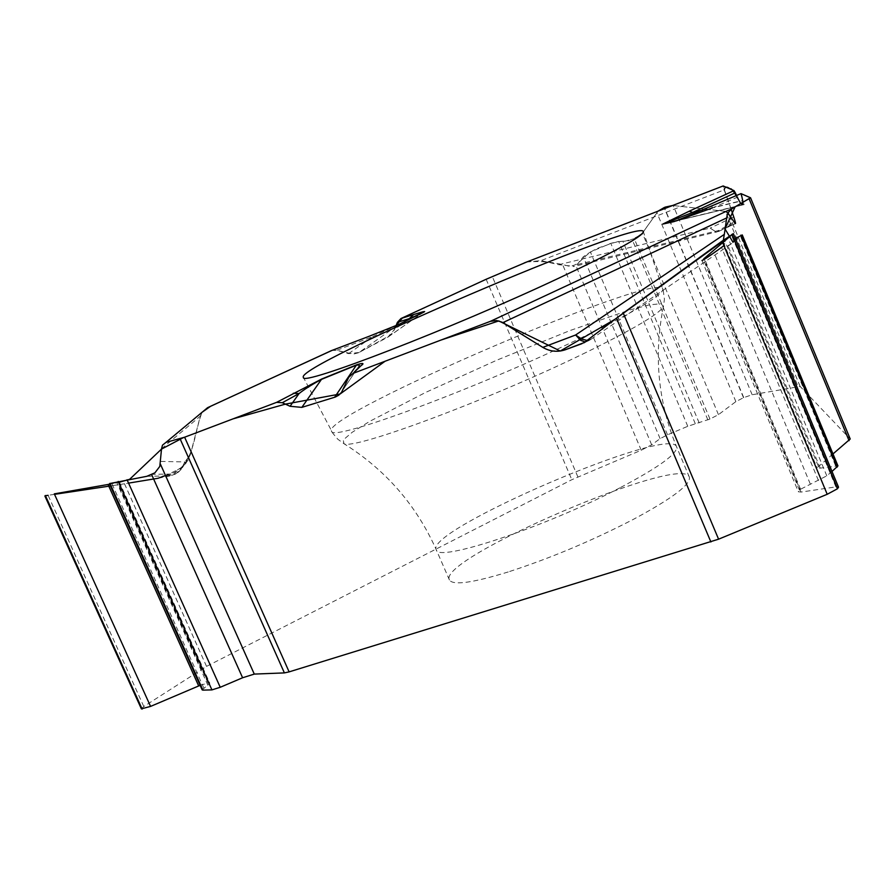<?xml version="1.0" encoding="UTF-8"?>
<svg xmlns="http://www.w3.org/2000/svg" width="895" height="895" viewBox="0 0 895 895"><rect width="100%" height="100%" fill="white"/><g stroke="black" fill="none" stroke-linecap="round" stroke-linejoin="round"><path stroke-width="0.67" stroke-dasharray="4.47 3.36" d="M508.226 571.95C472.493 582.925 452.904 585.61 449.447 579.994C436.436 558.76 682.952 453.094 689.363 477.169C690.906 484.419 672.223 498.493 633.347 519.38C591.897 540.804 550.19 558.323 508.226 571.95M141.365 708.84L143.793 706.502L206.532 666.383L571.815 479.709L641.223 450.219L651.672 444.826L660.107 438.651L667.536 434.813L687.763 426.3L709.959 419.039L718.45 414.653L735.869 401.62L743.734 397.593L752.158 394.751L800.13 386.439L850.216 439.009M206.532 666.383L124.506 483.781L158.023 478.266L175.8 473.835M177.423 469.92L182.032 467.089L185.903 463.33L190.333 454.738L184.84 461.943L182.323 468.029L178.62 471.989L173.82 474.618L177.423 469.92L162.812 476.789M190.333 454.738L200.29 416.186L202.359 411.901L207.584 407.684M358.962 352.507L348.614 353.637L336.777 350.303L332.157 350.348L369.344 336.218L372.488 336.755L398.767 324.482L358.962 352.507L387.826 337.191L394.572 329.304L396.06 325.646L393.901 330.736L390.679 335.021L358.336 352.82L353.234 354.14L337.393 350.46L332.079 350.37M54.528 494.342L45.421 495.685M109.973 483.501L119.46 482.226L109.637 484.206M202.192 689.911L209.788 683.209L208.02 682.997L200.133 685.335M143.793 706.502L48.095 495.315L118.42 484.743L201.386 669.292M124.506 483.781L118.42 484.743M800.13 386.439L728.049 212.551L734.392 222.821L719.088 231.346M735.768 223.481L733.9 216.903L710.227 228.08L716.045 232.264L735.6 223.526L734.392 222.821M733.9 216.903L723.071 185.981M736.641 195.49L741.754 204.966L744.013 204.642L675.759 221.043M679.629 220.069L744.103 204.586L740.937 193.656L711.905 206.074L712.241 207.976L743.085 200.581M832.003 471.464L826.79 475.838L800.555 489.252L798.374 491.78L801.059 492.071L835.885 486.891L838.525 487.171M723.921 245.655L702.004 260.557L733.397 233.696M832.999 453.922L817.045 467.861L820.256 468.141L837.955 465.903M723.328 240.229L723.764 243.261L727.881 245.655L730.723 244.245L741.094 235.586M725.99 211.433L672.693 205.481L725.442 211.343L798.038 386.416M651.672 444.826L576.011 265.916L583.294 256.787L590.398 251.987L610.77 243.317L618.68 241.471L623.032 241.695L634.287 238.674L642.397 233.17L658.116 211.119L644.971 229.478C642.621 233.919 636.58 237.869 626.847 241.303C621.108 240.654 613.668 242.209 604.539 245.968C582.444 251.887 582.086 265.904 568.907 266.195C554.9 262.179 540.826 260.792 526.663 262.011M526.685 262.011L541.05 260.59L558.715 264.707L574.154 266.363M728.049 212.551L725.442 211.343M348.614 353.637L372.488 336.755L336.777 350.303M398.957 324.359L422.216 313.004L387.423 337.415M160.776 461.417L184.84 461.943L180.812 469.841L175.588 474.003L170.084 475.905L173.82 474.618M188.207 459.929L183.24 466.463L175.588 474.003L152.564 474.305M348.614 377.589L358.145 367.565M342.807 390.198L356.367 369.971L342.93 389.929M677.672 220.36L741.754 204.966M591.002 339.317L588.418 340.861M587.478 340.48L591.438 338.992L586.751 341.029M702.687 210.012L739.46 201.185M407.639 320.119L394.572 329.304M558.715 264.707L710.227 228.08L714.299 230.798L718.707 231.391L735.634 223.549M583.932 342.819L586.236 341.812C589.559 340.268 589.425 340.223 585.833 341.7M702.016 260.512L703.75 258.834M119.281 482.215L110.242 484.094M111.036 485.862L128.567 483.121M165.508 475.513C195.032 469.696 192.861 435.015 202.125 412.237M731.07 209.061L724.178 189.897L541.05 260.59M619.922 487.831C545.793 526.864 436.659 563.067 436.279 549.776C424.062 530.343 670.914 424.532 676.564 446.795C677.862 453.508 658.988 467.19 619.922 487.831M486.142 279.274L571.815 479.709M208.02 682.997L117.95 482.618M208.927 682.963L118.789 482.427M207.897 685.268L116.753 482.528M203.859 688.098L111.718 483.266M750.48 197.705L850.138 438.886M835.885 486.891L731.595 235.474M801.059 492.071L703.85 258.756M799.47 490.158L703.515 259.863M800.555 489.252L704.689 259.147M810.266 483.938L714.087 252.748M818.399 480.425L721.549 247.356M826.79 475.838L729.66 241.818M835.561 465.691L740.433 236.146M820.256 468.141L727.881 245.655M818.287 466.038L723.619 238.081M577.879 476.901L492.306 276.544M743.734 397.593L664.358 207.461M752.158 394.751L673.241 205.514M743.499 397.682L664.124 207.562M735.869 401.62L656.829 212.495M718.45 414.653L642.397 233.17M709.959 419.039L634.287 238.674M707.878 419.912L632.194 239.569M699.163 422.899L623.032 241.695M695.292 423.715L618.68 241.471M687.763 426.3L610.77 243.317M667.536 434.813L590.398 251.987M660.107 438.651L583.294 256.787M641.223 450.219L562.955 265.423M146.791 476.319L170.084 475.905L158.023 478.266M161.536 448.731L200.29 416.186M582.567 337.158C478.881 387.703 329.908 442.801 331.586 431.144C319.101 415.94 660.443 269.641 662.837 289.163C662.859 295.003 636.099 311.001 582.567 337.158M586.068 352.44C491.377 398.946 353.346 450.42 343.937 443.685L343.255 439.948L352.171 432.296L369.758 421.332L425.427 392.525L497.161 360.036L570.16 330.49L629.42 310.05L649.479 304.871L661.17 303.685L663.408 306.761C658.765 314.167 632.989 329.394 586.068 352.44M712.241 207.976L741.396 195.502M730.723 244.245L591.438 338.992M577.734 264.439L718.629 230.507L733.766 221.994M689.363 477.169L676.564 446.795C657.982 401.575 653.596 354.89 663.408 306.761L664.426 299.176L663.217 290.383L643.36 231.704M449.447 579.994L436.279 549.776C416.343 505.138 385.566 469.774 343.937 443.685L337.751 439.188L332.873 433.337L303.416 377.41M119.337 481.935L209.788 683.209M701.825 260.132L798.374 491.78M723.373 242.344L817.045 467.861M202.404 411.857L162.342 445.262M422.574 312.836L398.879 324.404L369.344 336.218M348.77 377.254L356.244 370.004M587.422 341.275L590.812 339.406M711.905 206.074L690.727 215.046M684.876 217.474L676.62 220.797M387.815 337.202L421.78 313.373M719.054 231.324L573.426 266.587M723.171 185.936L526.45 262.101"/><path stroke-width="1.34" d="M109.447 483.792L202.192 689.911L202.93 690.134L211.925 689.888L220.237 687.282L242.601 677.761L254.281 674.092L284.386 672.906L289.119 671.876L718.584 539.182L827.204 494.286L722.052 241.147L623.267 313.093L718.584 539.182M584.726 342.382L565.248 349.777C557.473 352.361 550 351.567 542.817 347.383L575.619 334.987L724.312 234.378L727.087 215.426L728.955 211.623L732.423 208.423L490.292 321.372L353.111 373.36L348.77 377.254L341.543 392.312L338.78 395.154L335.356 397.033L301.839 407.382L321.752 378.988L276.622 402.347L184.627 437.207L165.955 442.398L207.584 407.684L331.049 350.773L369.333 336.218M710.899 541.978L616.454 318.184L583.932 342.819M565.248 349.777L581.929 343.691M542.817 347.383L502.017 322.178L496.669 320.544L490.292 321.372M301.839 407.382L290.058 406.285L282.328 402.705L276.622 402.347M332.157 350.348L331.049 350.773M526.663 262.011L485.515 279.553L402.571 317.792L396.06 325.646L397.391 322.379L400.971 318.531L413.658 314.514L407.639 320.119M526.685 262.011L486.142 279.274L400.971 318.531M200.133 685.335L150.561 706.412L141.365 708.84L44.884 496.009M109.637 484.206L54.304 493.861L110.242 484.094M45.421 495.685L48.095 495.315M165.955 442.398L162.51 445.128L161.536 448.731L159.813 466.396L154.924 472.817L146.791 476.319L109.973 483.501M832.999 453.922L850.216 439.009L750.536 197.75L732.423 208.423M702.687 210.012L692.708 212.406L689.217 211.22L734.012 190.624L735.31 192.794L692.708 212.406L664.191 223.593L675.759 221.043L741.004 193.622L750.536 197.75M734.012 190.624L723.149 185.947L524.291 262.929M735.31 192.794L736.641 195.49M733.564 234.098L838.525 487.171L837.44 488.782L827.204 494.286M733.397 233.696L722.052 241.147M742.246 234.904L837.955 465.903L832.003 471.464M741.094 235.586L735.354 238.417L733.061 242.299L725.039 228.986L735.063 206.913L750.513 197.817L741.105 193.667C743.711 203.467 743.432 206.51 740.288 202.796C734.549 192.235 731.181 187.626 730.186 188.968C726.818 186.305 724.816 186.619 724.178 189.897M724.312 234.378L723.328 240.229M616.454 318.184L623.267 313.093M664.358 207.461L672.704 205.481L665.22 207.114L658.116 211.119L664.358 207.461M559.733 277.73C452.546 328.264 300.306 386.942 303.416 377.41C293.157 366.424 642.487 216.702 643.36 231.704C642.912 236.269 615.033 251.618 559.733 277.73M358.145 367.565C360.293 365.428 359.633 364.657 356.188 365.261L321.316 379.435C311.415 384.872 304.009 389.571 299.075 393.543L290.058 406.285M356.244 370.004L360.864 365.831C364.701 363.101 363.281 362.766 356.602 364.824L334.607 397.279M293.291 393.252L299.075 393.543L282.328 402.705M398.957 324.359L368.65 336.486M676.094 220.953L712.241 207.976M674.315 221.535L662.77 224.086L677.672 220.36M587.478 340.48L581.795 339.16L575.619 334.987L580.631 340.324L585.263 342.013M422.708 312.724L410.145 318.351L397.391 322.379M422.339 312.914L399.629 324.035M723.921 245.655C711.771 254.572 704.466 259.528 702.016 260.512M703.75 258.834L733.061 233.763L615.1 319.235L560.27 351.03L498.761 320.925L440.776 340.134L385.029 361.267L340.1 394.001L285.393 404.126L233.047 418.86L183.005 437.812L161.514 449.089L129.63 479.317L119.281 482.215M54.528 494.342L111.036 485.862M128.567 483.121L157.956 478.288L165.508 475.513M202.125 412.237L210.672 406.229L332.079 350.37M725.99 211.433C732.77 217.183 740.691 236.918 731.07 209.061M284.386 672.906L180.063 438.763M184.627 437.207L289.119 671.876M142.048 709.064L45.276 495.561M142.148 709.064L45.365 495.539M150.561 706.412L54.304 493.861M198.69 685.939L108.038 484.486M202.93 690.134L109.906 483.356M211.925 689.888L118.23 481.432M220.237 687.282L127.056 479.765M242.601 677.761L151.725 474.764M254.281 674.092L160.44 464.192M849.075 440.676L749.126 198.824M837.44 488.782L731.92 234.389M837.563 488.67L732.054 234.311M837.082 467.212L740.892 235.094M356.602 364.824L321.752 378.988M353.111 373.36L360.864 365.831M662.77 224.086L689.217 211.22M413.658 314.514L423.29 311.695L424.655 311.583L423.078 312.556M726.505 218.011L502.833 322.647M690.727 215.046L684.876 217.474"/></g></svg>
